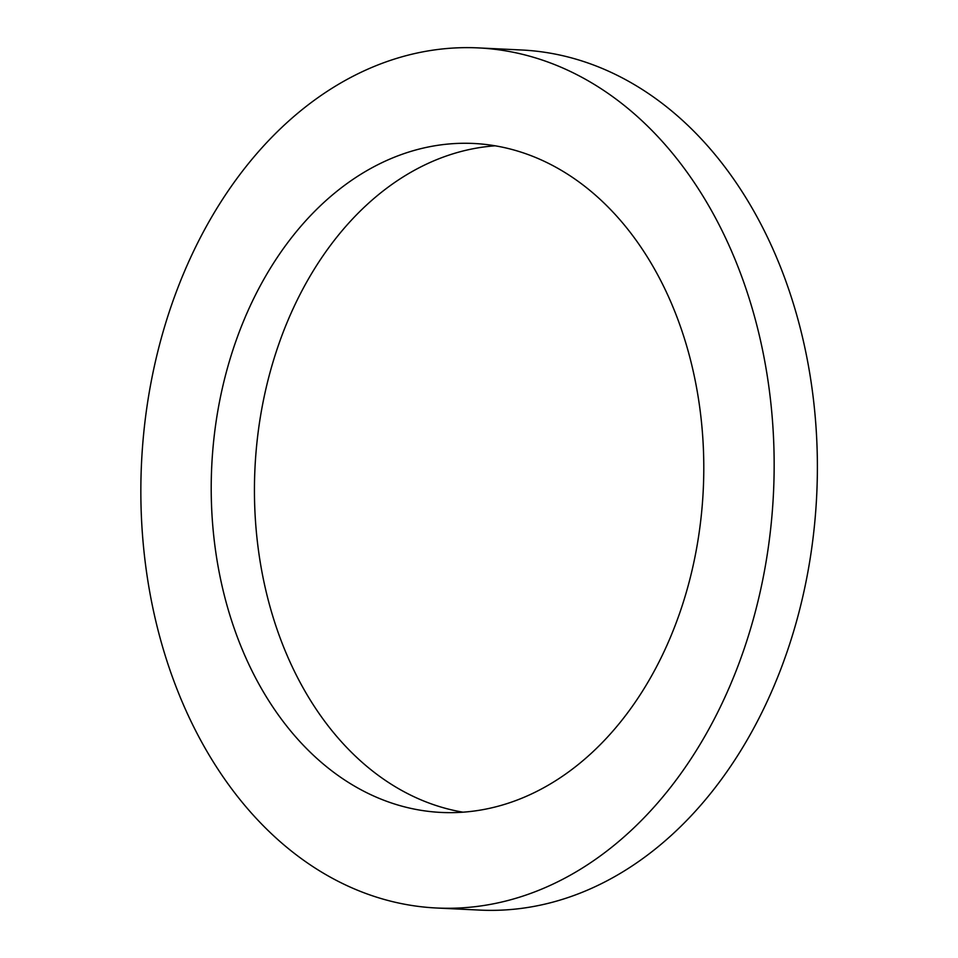 <?xml version="1.0" encoding="UTF-8"?>
<svg xmlns="http://www.w3.org/2000/svg" width="958" height="958" viewBox="0 0 958 958"><rect width="100%" height="100%" fill="white"/><g stroke="black" fill="none" stroke-linecap="round" stroke-linejoin="round"><path stroke-width="1.44" d="M560.574 169.901A334.881 246.038 -87.2 0 0 473.623 143.472A334.881 246.038 -87.2 0 0 211.742 466.115A334.881 246.038 -87.2 0 0 441.375 812.444A334.881 246.038 -87.2 0 0 696.203 550.527A334.881 246.038 -87.2 0 0 560.574 169.901M495.166 145.808A334.881 246.038 -87.2 0 0 254.972 468.199A334.881 246.038 -87.2 0 0 463.049 812.192M590.02 81.885A430.561 316.332 -87.2 0 0 478.222 47.9A430.561 316.332 -87.2 0 0 141.533 462.726A430.561 316.332 -87.2 0 0 436.764 908.016A430.561 316.332 -87.2 0 0 764.4 571.255A430.561 316.332 -87.2 0 0 590.02 81.885M436.764 908.016L479.994 910.1A430.561 316.332 -87.2 0 0 807.63 573.339A430.561 316.332 -87.2 0 0 633.238 83.969A430.561 316.332 -87.2 0 0 521.451 49.984L478.222 47.9"/></g></svg>
